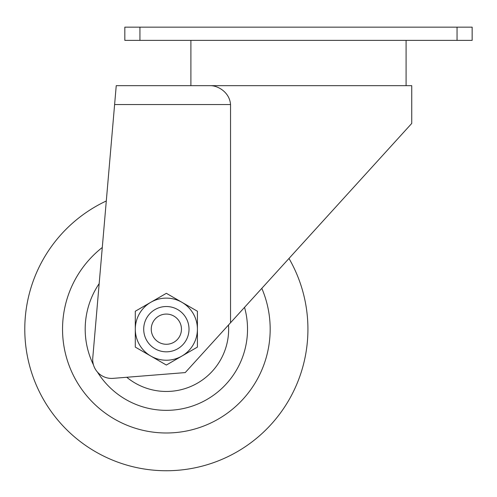 <?xml version="1.0" encoding="UTF-8"?>
<svg xmlns="http://www.w3.org/2000/svg" width="497" height="497" viewBox="0 0 497 497"><rect width="100%" height="100%" fill="white"/><g stroke="black" fill="none" stroke-linecap="round" stroke-linejoin="round"><path stroke-width="0.75" d="M210.84 85.67C217.879 85.757 229.639 92.156 230.533 104.544L230.533 322.752L411.746 123.424L411.746 85.67L116.236 85.67L190.898 85.67L190.898 40.369M116.236 85.67L92.765 357.921A18.874 18.874 0 0 0 113.08 378.36L185.232 372.588L230.533 322.752M181.455 329.176A15.103 15.103 0 0 0 158.804 316.092A15.103 15.103 0 0 0 158.804 342.253A15.103 15.103 0 0 0 181.455 329.176M189.009 329.176A22.651 22.651 0 0 1 155.033 348.788A22.651 22.651 0 0 1 155.033 309.556A22.651 22.651 0 0 1 189.009 329.176M150.827 356.069A31.062 31.062 0 0 0 197.415 329.176A31.062 31.062 0 0 0 150.827 302.275A31.062 31.062 0 0 0 150.827 356.069L135.296 347.105L135.296 311.24L166.358 293.311L197.415 311.24L197.415 347.105L166.358 365.04L150.827 356.069M106.296 200.974A141.57 141.57 0 0 0 24.85 333.431A141.57 141.57 0 0 1 106.296 200.974L114.285 108.321M139.93 40.369L139.93 27.155L124.828 27.155L124.828 40.369L472.15 40.369L472.15 27.155L457.047 27.155L457.047 40.369M139.93 27.155L457.047 27.155M406.086 40.369L406.086 85.67M85.229 331.617A81.166 81.166 0 0 0 93.473 364.891A81.166 81.166 0 0 1 99.17 283.625A81.166 81.166 0 0 0 85.229 331.617M97.449 372.067A81.166 81.166 0 0 0 244.536 307.351A81.166 81.166 0 0 1 97.449 372.067M62.585 332.294A103.817 103.817 0 0 1 102.289 247.481A103.817 103.817 0 0 0 188.717 430.551A103.817 103.817 0 0 0 261.813 288.347A103.817 103.817 0 0 1 188.717 430.551A103.817 103.817 0 0 1 62.585 332.294M24.85 333.431A141.57 141.57 0 0 0 170.614 470.678A141.57 141.57 0 0 0 288.993 258.446A141.57 141.57 0 0 1 170.614 470.678A141.57 141.57 0 0 1 24.85 333.431M114.608 104.544L230.533 104.544M228.508 324.988A62.293 62.293 0 0 1 126.766 377.266"/></g></svg>
